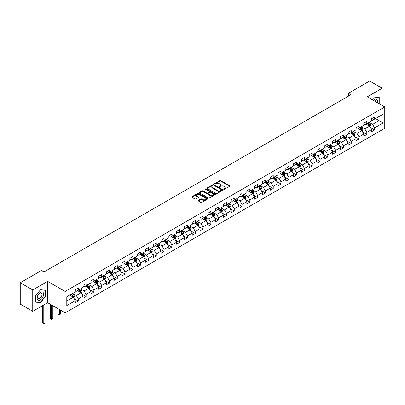 <?xml version="1.0" encoding="UTF-8"?>
<svg xmlns="http://www.w3.org/2000/svg" width="405" height="405" viewBox="0 0 405 405"><rect width="100%" height="100%" fill="white"/><g stroke="black" fill="none" stroke-linecap="round" stroke-linejoin="round"><path stroke-width="0.61" d="M223.757 189.277A0.486 0.278 0 0 0 224.446 189.277L229.66 186.27A0.694 0.4 0 0 0 229.863 185.986A0.694 0.4 0 0 0 229.66 185.703L220.826 180.605A0.694 0.4 0 0 0 219.844 180.605L214.63 183.612A0.486 0.278 0 0 0 215.318 184.012L215.992 183.622A2.222 1.281 0 0 1 219.135 183.622L219.869 184.047A2.222 1.281 0 0 1 220.523 184.953A2.222 1.281 0 0 1 219.869 185.86L219.196 186.249A0.486 0.278 0 0 0 219.885 186.644L220.558 186.254A2.222 1.281 0 0 1 223.697 186.254L224.431 186.68A2.222 1.281 0 0 1 225.084 187.586A2.222 1.281 0 0 1 224.431 188.492L223.757 188.882A0.486 0.278 0 0 0 223.757 189.277L223.757 188.882M198.308 200.374A0.694 0.4 0 0 0 198.101 200.657A0.694 0.4 0 0 0 198.308 200.941L200.784 202.373A0.694 0.4 0 0 0 201.766 202.373L207.552 199.032A0.694 0.4 0 0 0 207.76 198.749A0.694 0.4 0 0 0 207.552 198.465L198.723 193.367A0.694 0.4 0 0 0 197.741 193.367L191.95 196.708A0.694 0.4 0 0 0 191.747 196.992A0.694 0.4 0 0 0 191.95 197.275L194.947 199.002A0.694 0.4 0 0 0 195.924 199.002L198.404 197.574A0.694 0.4 0 0 0 198.607 197.291A0.694 0.4 0 0 0 198.404 197.007L196.921 196.147A1.858 1.073 0 0 1 196.374 195.392A1.858 1.073 0 0 1 197.524 194.4A1.858 1.073 0 0 1 199.543 194.633L205.36 197.989A1.858 1.073 0 0 1 205.902 198.749A1.858 1.073 0 0 1 204.758 199.736A1.858 1.073 0 0 1 202.733 199.503L201.766 198.946A0.694 0.4 0 0 0 200.784 198.946L198.308 200.374L198.308 200.941M47.643 281.359L32.744 289.96L20.25 282.746L20.25 304.104L32.744 311.318L47.643 302.717L65.139 312.817L65.139 291.463L47.643 281.359L47.643 302.717M382.153 105.432L382.153 88.234L367.254 96.835L384.75 106.935L65.139 291.463M382.153 88.234L369.654 81.02L348.411 93.287L348.411 96.172M20.25 282.746L41.492 270.479L43.993 271.922L350.907 94.73L348.411 93.287M216.042 193.565A0.694 0.4 0 0 0 217.024 193.565L222.816 190.218A0.694 0.4 0 0 0 223.018 189.94A0.694 0.4 0 0 0 222.816 189.656L213.982 184.553A0.694 0.4 0 0 0 213 184.553L207.213 187.9A0.694 0.4 0 0 0 207.006 188.183A0.694 0.4 0 0 0 207.213 188.467L216.042 193.565M205.715 189.383A0.486 0.278 0 0 1 206.206 189.454L215.177 194.633L209.395 197.969A0.694 0.4 0 0 1 208.413 197.969L199.584 192.871L202.06 191.449L202.06 190.871L199.584 192.304A0.694 0.4 0 0 0 199.376 192.588A0.694 0.4 0 0 0 199.584 192.871L199.584 192.304M202.06 191.449A0.694 0.4 0 0 1 203.042 191.449L203.042 190.871A0.694 0.4 0 0 0 202.06 190.871M203.042 190.871L206.621 192.942A0.694 0.4 0 0 0 207.603 192.942L209.248 191.99A0.694 0.4 0 0 0 209.451 191.707A0.694 0.4 0 0 0 209.248 191.423L205.517 189.272A0.486 0.278 0 0 1 206.206 188.877L215.187 194.061A0.694 0.4 0 0 1 215.389 194.344A0.694 0.4 0 0 1 215.187 194.628L215.187 194.061M65.139 312.817L384.75 128.289L384.75 106.935M74.11 298.632L78.286 301.042L78.286 298.936L83.081 296.166L83.081 298.272L86.083 296.541L86.083 294.435L90.882 291.666L90.882 293.772L93.879 292.04L93.879 289.934L98.678 287.16L98.678 289.266L101.675 287.535L101.675 285.429L106.474 282.66L106.474 284.766L109.477 283.034L109.477 280.928L114.276 278.159L114.276 280.265L117.273 278.534L117.273 276.428L122.072 273.653L122.072 275.764L125.069 274.028L125.069 271.922L129.868 269.153L129.868 271.259L132.87 269.527L132.87 267.421L137.67 264.652L137.67 266.758L140.667 265.027L140.667 262.921L145.466 260.147L145.466 262.258L148.463 260.526L148.463 258.415L153.262 255.646L153.262 257.752L156.264 256.021L156.264 253.915L161.063 251.146L161.063 253.252L164.06 251.52L164.06 249.414L168.86 246.645L168.86 248.751L171.857 247.02L171.857 244.914L176.656 242.139L176.656 244.245L179.658 242.514L179.658 240.408L184.457 237.639L184.457 239.745L187.454 238.013L187.454 235.907L192.253 233.138L192.253 235.244L195.25 233.513L195.25 231.407L200.05 228.633L200.05 230.744L203.052 229.012L203.052 226.901L207.851 224.132L207.851 226.238L210.848 224.507L210.848 222.401L215.647 219.631L215.647 221.737L218.644 220.006L218.644 217.9L223.444 215.131L223.444 217.237L226.446 215.506L226.446 213.4L231.24 210.625L231.24 212.731L234.242 211L234.242 208.894L239.041 206.125L239.041 208.231L242.038 206.499L242.038 204.393L246.837 201.624L246.837 203.73L249.839 201.999L249.839 199.893L254.634 197.119L254.634 199.23L257.636 197.493L257.636 195.387L262.435 192.618L262.435 194.724L265.432 192.993L265.432 190.887L270.231 188.117L270.231 190.223L273.228 188.492L273.228 186.386L278.027 183.612L278.027 185.723L281.029 183.992L281.029 181.88L285.829 179.111L285.829 181.217L288.826 179.486L288.826 177.38L293.625 174.611L293.625 176.717L296.622 174.985L296.622 172.879L301.421 170.11L301.421 172.216L304.423 170.485L304.423 168.379L309.223 165.605L309.223 167.71L312.22 165.979L312.22 163.873L317.019 161.104L317.019 163.21L320.016 161.479L320.016 159.373L324.815 156.603L324.815 158.709L327.817 156.978L327.817 154.872L332.616 152.098L332.616 154.209L335.613 152.477L335.613 150.366L340.413 147.597L340.413 149.703L343.41 147.972L343.41 145.866L348.209 143.097L348.209 145.203L351.211 143.471L351.211 141.365L356.01 138.596L356.01 140.702L359.007 138.971L359.007 136.865L363.806 134.09L363.806 136.196L366.803 134.465L366.803 132.359L371.603 129.59L371.603 131.696L374.605 129.965L374.605 127.858L383.1 122.953L383.1 114.18L379.1 116.488L379.1 120.644L383.1 122.953M78.286 301.042L75.284 302.773L75.284 300.667L66.79 305.572L66.79 296.799L75.284 291.894L75.284 289.788L78.286 288.056L78.286 290.162L83.081 287.393L83.081 285.287L86.083 283.556L86.083 285.662L90.882 282.892L90.882 280.781L93.879 279.05L93.879 281.161L98.678 278.387L98.678 276.281L101.675 274.55L101.675 276.656L106.474 273.886L106.474 271.78L109.477 270.049L109.477 272.155L114.276 269.386L114.276 267.28L117.273 265.543L117.273 267.654L122.072 264.88L122.072 262.774L125.069 261.043L125.069 263.149L129.868 260.38L129.868 258.274L132.87 256.542L132.87 258.648L137.67 255.879L137.67 253.773L140.667 252.042L140.667 254.148L145.466 251.373L145.466 249.267L148.463 247.536L148.463 249.642L153.262 246.873L153.262 244.767L156.264 243.035L156.264 245.141L161.063 242.372L161.063 240.266L164.06 238.535L164.06 240.641L168.86 237.872L168.86 235.761L171.857 234.029L171.857 236.14L176.656 233.366L176.656 231.26L179.658 229.529L179.658 231.635L184.457 228.865L184.457 226.76L187.454 225.028L187.454 227.134L192.253 224.365L192.253 222.259L195.25 220.528L195.25 222.634L200.05 219.859L200.05 217.753L203.052 216.022L203.052 218.128L207.851 215.359L207.851 213.253L210.848 211.521L210.848 213.627L215.647 210.858L215.647 208.752L218.644 207.021L218.644 209.127L223.444 206.358L223.444 204.247L226.446 202.515L226.446 204.621L231.24 201.852L231.24 199.746L234.242 198.015L234.242 200.121L239.041 197.351L239.041 195.245L242.038 193.514L242.038 195.62L246.837 192.851L246.837 190.745L249.839 189.008L249.839 191.119L254.634 188.345L254.634 186.239L257.636 184.508L257.636 186.614L262.435 183.845L262.435 181.739L265.432 180.007L265.432 182.113L270.231 179.344L270.231 177.238L273.228 175.507L273.228 177.613L278.027 174.839L278.027 172.732L281.029 171.001L281.029 173.107L285.829 170.338L285.829 168.232L288.826 166.501L288.826 168.607L293.625 165.837L293.625 163.731L296.622 162L296.622 164.106L301.421 161.337L301.421 159.226L304.423 157.494L304.423 159.605L309.223 156.831L309.223 154.725L312.22 152.994L312.22 155.1L317.019 152.331L317.019 150.225L320.016 148.493L320.016 150.599L324.815 147.83L324.815 145.724L327.817 143.993L327.817 146.099L332.616 143.324L332.616 141.218L335.613 139.487L335.613 141.593L340.413 138.824L340.413 136.718L343.41 134.986L343.41 137.093L348.209 134.323L348.209 132.217L351.211 130.486L351.211 132.592L356.01 129.823L356.01 127.712L359.007 125.98L359.007 128.086L363.806 125.317L363.806 123.211L366.803 121.48L366.803 123.586L371.603 120.817L371.603 118.711L374.605 116.979L374.605 119.085L383.1 114.18M77.487 290.623L81.081 292.704L76.287 295.473L72.687 293.397M75.284 290.739L76.287 291.317L78.286 290.162M76.287 295.473L78.286 298.936M81.081 292.704L83.081 296.166M85.283 286.122L88.882 288.198L84.083 290.972L80.484 288.892M83.081 286.239L84.083 286.816L86.083 285.662M84.083 290.972L86.083 294.435M88.882 288.198L90.882 291.666M93.079 281.622L96.679 283.697L91.879 286.467L88.28 284.391M90.882 281.738L91.879 282.315L93.879 281.161M91.879 286.467L93.879 289.934M96.679 283.697L98.678 287.16M100.875 277.116L104.475 279.197L99.681 281.966L96.081 279.89M98.678 277.233L99.681 277.81L101.675 276.656M99.681 281.966L101.675 285.429M104.475 279.197L106.474 282.66M108.677 272.616L112.276 274.696L107.477 277.466L103.877 275.385M106.474 272.732L107.477 273.309L109.477 272.155M107.477 277.466L109.477 280.928M112.276 274.696L114.276 278.159M116.473 268.115L120.072 270.191L115.273 272.965L111.674 270.884M114.276 268.231L115.273 268.809L117.273 267.654M115.273 272.965L117.273 276.428M120.072 270.191L122.072 273.653M124.269 263.615L127.869 265.69L123.069 268.459L119.475 266.384M122.072 263.726L123.069 264.303L125.069 263.149M123.069 268.459L125.069 271.922M127.869 265.69L129.868 269.153M132.07 259.109L135.67 261.19L130.871 263.959L127.271 261.883M129.868 259.225L130.871 259.802L132.87 258.648M130.871 263.959L132.87 267.421M135.67 261.19L137.67 264.652M139.867 254.608L143.466 256.684L138.667 259.458L135.067 257.377M137.67 254.725L138.667 255.302L140.667 254.148M138.667 259.458L140.667 262.921M143.466 256.684L145.466 260.147M147.663 250.108L151.262 252.183L146.463 254.953L142.864 252.877M145.466 250.219L146.463 250.796L148.463 249.642M146.463 254.953L148.463 258.415M151.262 252.183L153.262 255.646M155.464 245.602L159.064 247.683L154.264 250.452L150.665 248.376M153.262 245.719L154.264 246.296L156.264 245.141M154.264 250.452L156.264 253.915M159.064 247.683L161.063 251.146M163.261 241.102L166.86 243.182L162.061 245.951L158.461 243.871M161.063 241.218L162.061 241.795L164.06 240.641M162.061 245.951L164.06 249.414M166.86 243.182L168.86 246.645M171.057 236.601L174.656 238.677L169.857 241.446L166.258 239.37M168.86 236.717L169.857 237.295L171.857 236.14M169.857 241.446L171.857 244.914M174.656 238.677L176.656 242.139M178.858 232.095L182.458 234.176L177.658 236.945L174.059 234.87M176.656 232.212L177.658 232.789L179.658 231.635M177.658 236.945L179.658 240.408M182.458 234.176L184.457 237.639M186.654 227.595L190.254 229.675L185.455 232.445L181.855 230.364M184.457 227.711L185.455 228.288L187.454 227.134M185.455 232.445L187.454 235.907M190.254 229.675L192.253 233.138M194.451 223.094L198.05 225.17L193.251 227.944L189.651 225.863M192.253 223.211L193.251 223.788L195.25 222.634M193.251 227.944L195.25 231.407M198.05 225.17L200.05 228.633M202.252 218.594L205.851 220.669L201.052 223.439L197.453 221.363M200.05 218.705L201.052 219.282L203.052 218.128M201.052 223.439L203.052 226.901M205.851 220.669L207.851 224.132M210.048 214.088L213.648 216.169L208.848 218.938L205.249 216.862M207.851 214.204L208.848 214.782L210.848 213.627M208.848 218.938L210.848 222.401M213.648 216.169L215.647 219.631M217.844 209.587L221.444 211.663L216.645 214.437L213.045 212.357M215.647 209.704L216.645 210.281L218.644 209.127M216.645 214.437L218.644 217.9M221.444 211.663L223.444 215.131M225.646 205.087L229.245 207.163L224.446 209.932L220.846 207.856M223.444 205.203L224.446 205.78L226.446 204.621M224.446 209.932L226.446 213.4M229.245 207.163L231.24 210.625M233.442 200.581L237.041 202.662L232.242 205.431L228.643 203.356M231.24 200.698L232.242 201.275L234.242 200.121M232.242 205.431L234.242 208.894M237.041 202.662L239.041 206.125M241.238 196.081L244.838 198.161L240.038 200.931L236.439 198.85M239.041 196.197L240.038 196.774L242.038 195.62M240.038 200.931L242.038 204.393M244.838 198.161L246.837 201.624M249.04 191.58L252.634 193.656L247.84 196.43L244.24 194.349M246.837 191.697L247.84 192.274L249.839 191.119M247.84 196.43L249.839 199.893M252.634 193.656L254.634 197.119M256.836 187.08L260.435 189.155L255.636 191.924L252.037 189.849M254.634 187.191L255.636 187.768L257.636 186.614M255.636 191.924L257.636 195.387M260.435 189.155L262.435 192.618M264.632 182.574L268.231 184.655L263.432 187.424L259.833 185.348M262.435 182.69L263.432 183.268L265.432 182.113M263.432 187.424L265.432 190.887M268.231 184.655L270.231 188.117M272.428 178.073L276.028 180.149L271.234 182.923L267.634 180.843M270.231 178.19L271.234 178.767L273.228 177.613M271.234 182.923L273.228 186.386M276.028 180.149L278.027 183.612M280.23 173.573L283.829 175.648L279.03 178.418L275.43 176.342M278.027 173.684L279.03 174.261L281.029 173.107M279.03 178.418L281.029 181.88M283.829 175.648L285.829 179.111M288.026 169.067L291.625 171.148L286.826 173.917L283.227 171.841M285.829 169.184L286.826 169.761L288.826 168.607M286.826 173.917L288.826 177.38M291.625 171.148L293.625 174.611M295.822 164.567L299.422 166.647L294.622 169.417L291.028 167.336M293.625 164.683L294.622 165.26L296.622 164.106M294.622 169.417L296.622 172.879M299.422 166.647L301.421 170.11M303.623 160.066L307.223 162.142L302.424 164.911L298.824 162.835M301.421 160.183L302.424 160.76L304.423 159.605M302.424 164.911L304.423 168.379M307.223 162.142L309.223 165.605M311.42 155.56L315.019 157.641L310.22 160.41L306.62 158.335M309.223 155.677L310.22 156.254L312.22 155.1M310.22 160.41L312.22 163.873M315.019 157.641L317.019 161.104M319.216 151.06L322.815 153.141L318.016 155.91L314.417 153.829M317.019 151.176L318.016 151.754L320.016 150.599M318.016 155.91L320.016 159.373M322.815 153.141L324.815 156.603M327.017 146.559L330.617 148.635L325.817 151.409L322.218 149.329M324.815 146.676L325.817 147.253L327.817 146.099M325.817 151.409L327.817 154.872M330.617 148.635L332.616 152.098M334.813 142.059L338.413 144.134L333.614 146.904L330.014 144.828M332.616 142.17L333.614 142.747L335.613 141.593M333.614 146.904L335.613 150.366M338.413 144.134L340.413 147.597M342.61 137.553L346.209 139.634L341.41 142.403L337.81 140.327M340.413 137.67L341.41 138.247L343.41 137.093M341.41 142.403L343.41 145.866M346.209 139.634L348.209 143.097M350.411 133.053L354.01 135.128L349.211 137.902L345.612 135.822M348.209 133.169L349.211 133.746L351.211 132.592M349.211 137.902L351.211 141.365M354.01 135.128L356.01 138.596M358.207 128.552L361.807 130.628L357.007 133.397L353.408 131.321M356.01 128.668L357.007 129.246L359.007 128.086M357.007 133.397L359.007 136.865M361.807 130.628L363.806 134.09M366.004 124.046L369.603 126.127L364.804 128.896L361.204 126.821M363.806 124.163L364.804 124.74L366.803 123.586M364.804 128.896L366.803 132.359M369.603 126.127L371.603 129.59M375.501 118.564L379.1 120.644L372.605 124.396L369.006 122.315M371.603 119.662L372.605 120.239L374.605 119.085M372.605 124.396L374.605 127.858M32.744 289.96L32.744 311.318M66.79 300.955L73.285 297.204L69.685 295.129M73.285 297.204L75.284 300.667M370.428 127.555L374.605 129.965M362.632 132.055L366.803 134.465M354.836 136.561L359.007 138.971M347.034 141.061L351.211 143.471M339.238 145.562L343.41 147.972M331.442 150.068L335.613 152.477M323.641 154.568L327.817 156.978M315.844 159.069L320.016 161.479M308.048 163.569L312.22 165.979M300.247 168.075L304.423 170.485M292.45 172.576L296.622 174.985M284.654 177.076L288.826 179.486M276.853 181.582L281.029 183.992M269.057 186.082L273.228 188.492M261.26 190.583L265.432 192.993M253.459 195.083L257.636 197.493M245.663 199.589L249.839 201.999M237.867 204.09L242.038 206.499M230.065 208.59L234.242 211M222.269 213.096L226.446 215.506M214.473 217.596L218.644 220.006M206.672 222.097L210.848 224.507M198.875 226.603L203.052 229.012M191.079 231.103L195.25 233.513M183.283 235.604L187.454 238.013M175.481 240.104L179.658 242.514M167.685 244.61L171.857 247.02M159.889 249.11L164.06 251.52M152.088 253.611L156.264 256.021M144.291 258.117L148.463 260.526M136.495 262.617L140.667 265.027M128.694 267.118L132.87 269.527M120.898 271.618L125.069 274.028M113.101 276.124L117.273 278.534M105.3 280.625L109.477 283.034M97.504 285.125L101.675 287.535M89.707 289.631L93.879 292.04M81.906 294.131L86.083 296.541M379.227 103.746L379.227 97.382L374.402 96.952L372.205 99.691M35.67 302.165L40.495 302.596L45.319 296.597L45.319 290.167L40.495 289.732L35.67 295.736L35.67 302.165M45.066 296.45L45.319 296.597M39.984 302.302L40.495 302.596M223.95 189.348L224.431 189.069A2.222 1.281 0 0 0 225.084 188.163L225.084 187.586M220.523 184.953L220.523 185.53A2.222 1.281 0 0 1 219.869 186.437L219.388 186.715M229.66 185.703L229.66 186.27L220.826 181.182A0.694 0.4 0 0 0 219.844 181.182L214.827 184.078M222.806 190.228L213.982 185.131A0.694 0.4 0 0 0 213 185.131L207.218 188.472L207.213 187.9M221.586 190.137A0.486 0.278 0 0 0 221.586 189.737L213.835 185.262A0.486 0.278 0 0 0 213.146 185.262L212.438 185.672A2.222 1.281 0 0 0 211.785 186.578A2.222 1.281 0 0 0 212.438 187.485L217.733 190.547A2.222 1.281 0 0 0 220.877 190.547L221.586 190.137L221.586 190.715A0.486 0.278 0 0 0 221.727 190.517L221.727 189.94M211.785 186.578L211.785 187.156A2.222 1.281 0 0 0 212.438 188.067L212.438 187.485M221.586 190.715L220.877 191.125A2.222 1.281 0 0 1 217.733 191.125L212.438 188.067M203.042 191.449L206.621 193.519A0.694 0.4 0 0 0 207.603 193.519L209.248 192.567A0.694 0.4 0 0 0 209.451 192.284L209.451 191.707M210.337 195.083A1.858 1.073 0 0 0 212.362 195.316A1.858 1.073 0 0 0 213.506 194.329A1.858 1.073 0 0 0 212.964 193.57L210.914 192.39A0.694 0.4 0 0 0 209.932 192.39L208.291 193.337A0.694 0.4 0 0 0 208.089 193.62A0.694 0.4 0 0 0 208.291 193.904L210.337 195.083L210.337 195.666A1.858 1.073 0 0 0 212.362 195.893A1.858 1.073 0 0 0 213.506 194.906L213.506 194.329M208.089 193.62L208.089 194.197A0.694 0.4 0 0 0 208.291 194.481L208.291 193.904M210.337 195.666L208.291 194.481M205.902 198.749L205.902 199.326A1.858 1.073 0 0 1 204.758 200.313A1.858 1.073 0 0 1 202.733 200.08L201.766 199.523A0.694 0.4 0 0 0 200.784 199.523L198.313 200.946M196.374 195.392L196.374 195.969A1.858 1.073 0 0 0 196.921 196.724L196.921 196.147M198.394 197.579L196.921 196.724M207.547 199.037L198.723 193.944A0.694 0.4 0 0 0 197.741 193.944L191.96 197.281M369.998 126.811L370.595 125.312A1.873 1.083 -120 0 0 369.998 123.717L368.965 122.34M367.168 124.72L366.464 123.783M367.416 123.236L368.449 124.613A1.873 1.083 60 0 1 368.98 125.737L369.583 125.393A1.873 1.083 -120 0 0 369.046 124.264L368.013 122.887M367.548 123.16L368.692 124.689A0.957 0.552 60 0 1 368.864 124.978L369.583 125.393M378.665 97.337L378.979 97.514L378.979 103.604M372.21 99.696L374.301 97.094L378.979 97.514M377.394 102.688A4.597 2.653 120 0 0 376.599 99.347A4.597 2.653 120 0 0 373.309 100.329M375.931 101.842A3.144 1.817 120 0 0 375.283 100.263A3.144 1.817 120 0 0 373.587 100.491M40.394 299.862A4.597 2.653 120 0 0 43.644 294.233A4.597 2.653 120 0 0 40.394 292.354A4.597 2.653 120 0 0 37.144 297.984A4.597 2.653 120 0 0 40.394 299.862M39.801 298.333A3.144 1.817 120 0 0 41.857 295.564A3.144 1.817 120 0 0 41.376 293.043A3.144 1.817 120 0 0 39.801 293.2A3.144 1.817 120 0 0 37.746 295.969A3.144 1.817 120 0 0 38.232 298.49A3.144 1.817 120 0 0 39.801 298.333M35.721 295.69L40.394 289.874L45.066 290.294L45.066 296.526L40.394 302.338L35.721 301.922L35.711 295.685M44.758 290.117L45.066 290.294M362.202 131.311L362.794 129.813A1.873 1.083 -120 0 0 362.197 128.218L361.164 126.841M359.367 129.22L358.668 128.284M359.615 127.737L360.647 129.114A1.873 1.083 60 0 1 361.184 130.243L361.786 129.894A1.873 1.083 -120 0 0 361.25 128.77L360.217 127.393M359.746 127.661L360.89 129.19A0.957 0.552 60 0 1 361.068 129.478L361.786 129.894M354.405 135.817L354.998 134.318A1.873 1.083 -120 0 0 354.4 132.724L353.368 131.347M351.57 133.721L350.867 132.789M351.818 132.238L352.851 133.615A1.873 1.083 60 0 1 353.388 134.744L353.985 134.394A1.873 1.083 -120 0 0 353.449 133.27L352.421 131.893M351.95 132.162L353.094 133.69A0.957 0.552 60 0 1 353.266 133.979L353.985 134.394M346.604 140.317L347.201 138.819A1.873 1.083 -120 0 0 346.604 137.224L345.571 135.847M343.774 138.227L343.07 137.29M344.022 136.743L345.055 138.12A1.873 1.083 60 0 1 345.587 139.244L346.189 138.9A1.873 1.083 -120 0 0 345.652 137.771L344.62 136.394M344.154 136.667L345.298 138.191A0.957 0.552 60 0 1 345.47 138.485L346.189 138.9M338.808 144.818L339.4 143.319A1.873 1.083 -120 0 0 338.803 141.725L337.775 140.348M335.973 142.727L335.274 141.79M336.221 141.244L337.254 142.621A1.873 1.083 60 0 1 337.79 143.745L338.393 143.4A1.873 1.083 -120 0 0 337.856 142.271L336.823 140.894M336.352 141.168L337.497 142.697A0.957 0.552 60 0 1 337.674 142.985L338.393 143.4M331.012 149.318L331.604 147.825A1.873 1.083 -120 0 0 331.007 146.225L329.974 144.848M328.177 147.228L327.478 146.291M328.425 145.744L329.457 147.121A1.873 1.083 60 0 1 329.994 148.25L330.591 147.901A1.873 1.083 -120 0 0 330.055 146.777L329.027 145.4M328.556 145.668L329.7 147.197A0.957 0.552 60 0 1 329.873 147.486L330.591 147.901M323.21 153.824L323.808 152.326A1.873 1.083 -120 0 0 323.21 150.731L322.177 149.354M320.38 151.733L319.677 150.797M320.628 150.245L321.661 151.622A1.873 1.083 60 0 1 322.198 152.751L322.795 152.407A1.873 1.083 -120 0 0 322.258 151.278L321.226 149.901M320.76 150.174L321.904 151.698A0.957 0.552 60 0 1 322.076 151.991L322.795 152.407M315.414 158.325L316.006 156.826A1.873 1.083 -120 0 0 315.409 155.231L314.381 153.854M312.579 156.234L311.88 155.297M312.827 154.75L313.86 156.127A1.873 1.083 60 0 1 314.396 157.251L314.999 156.907A1.873 1.083 -120 0 0 314.462 155.778L313.429 154.401M312.959 154.675L314.103 156.203A0.957 0.552 60 0 1 314.28 156.492L314.999 156.907M307.618 162.825L308.21 161.327A1.873 1.083 -120 0 0 307.613 159.732L306.58 158.355M304.783 160.734L304.084 159.798M305.031 159.251L306.064 160.628A1.873 1.083 60 0 1 306.6 161.757L307.198 161.408A1.873 1.083 -120 0 0 306.661 160.284L305.633 158.907M305.162 159.175L306.307 160.704A0.957 0.552 60 0 1 306.479 160.993L307.198 161.408M299.816 167.331L300.414 165.832A1.873 1.083 -120 0 0 299.816 164.238L298.784 162.861M296.986 165.235L296.283 164.303M297.235 163.752L298.267 165.129A1.873 1.083 60 0 1 298.804 166.258L299.401 165.913A1.873 1.083 -120 0 0 298.865 164.784L297.832 163.407M297.366 163.676L298.51 165.205A0.957 0.552 60 0 1 298.682 165.493L299.401 165.913M292.02 171.831L292.618 170.333A1.873 1.083 -120 0 0 292.015 168.738L290.987 167.361M289.185 169.741L288.487 168.804M289.438 168.257L290.466 169.634A1.873 1.083 60 0 1 291.003 170.758L291.605 170.414A1.873 1.083 -120 0 0 291.068 169.285L290.036 167.908M289.565 168.181L290.709 169.71A0.957 0.552 60 0 1 290.886 169.999L291.605 170.414M284.224 176.332L284.816 174.833A1.873 1.083 -120 0 0 284.219 173.239L283.186 171.862M281.389 174.241L280.69 173.305M281.637 172.758L282.67 174.135A1.873 1.083 60 0 1 283.206 175.264L283.804 174.914A1.873 1.083 -120 0 0 283.272 173.791L282.239 172.414M281.769 172.682L282.913 174.211A0.957 0.552 60 0 1 283.085 174.499L283.804 174.914M276.423 180.838L277.02 179.339A1.873 1.083 -120 0 0 276.423 177.744L275.39 176.362M273.593 178.742L272.889 177.81M273.841 177.258L274.873 178.635A1.873 1.083 60 0 1 275.41 179.764L276.007 179.415A1.873 1.083 -120 0 0 275.471 178.291L274.438 176.914M273.972 177.182L275.117 178.711A0.957 0.552 60 0 1 275.289 179L276.007 179.415M268.626 185.338L269.224 183.84A1.873 1.083 -120 0 0 268.621 182.245L267.594 180.868M265.791 183.247L265.093 182.311M266.044 181.759L267.072 183.141A1.873 1.083 60 0 1 267.609 184.265L268.211 183.921A1.873 1.083 -120 0 0 267.675 182.792L266.642 181.415M266.171 181.688L267.315 183.212A0.957 0.552 60 0 1 267.492 183.506L268.211 183.921M260.83 189.839L261.422 188.34A1.873 1.083 -120 0 0 260.825 186.745L259.792 185.369M257.995 187.748L257.296 186.811M258.243 186.265L259.276 187.642A1.873 1.083 60 0 1 259.813 188.765L260.41 188.421A1.873 1.083 -120 0 0 259.878 187.292L258.846 185.915M258.375 186.189L259.519 187.718A0.957 0.552 60 0 1 259.691 188.006L260.41 188.421M253.029 194.339L253.626 192.846A1.873 1.083 -120 0 0 253.029 191.246L251.996 189.869M250.199 192.248L249.495 191.312M250.447 190.765L251.48 192.142A1.873 1.083 60 0 1 252.016 193.271L252.614 192.922A1.873 1.083 -120 0 0 252.077 191.798L251.044 190.421M250.579 190.689L251.723 192.218A0.957 0.552 60 0 1 251.895 192.507L252.614 192.922M245.233 198.845L245.83 197.346A1.873 1.083 -120 0 0 245.233 195.752L244.2 194.375M242.398 196.749L241.699 195.817M242.651 195.266L243.678 196.643A1.873 1.083 60 0 1 244.215 197.772L244.817 197.427A1.873 1.083 -120 0 0 244.281 196.298L243.248 194.921M242.777 195.19L243.921 196.719A0.957 0.552 60 0 1 244.099 197.012L244.817 197.427M237.436 203.345L238.029 201.847A1.873 1.083 -120 0 0 237.431 200.252L236.398 198.875M234.601 201.255L233.903 200.318M234.849 199.771L235.882 201.148A1.873 1.083 60 0 1 236.419 202.272L237.021 201.928A1.873 1.083 -120 0 0 236.485 200.799L235.452 199.422M234.981 199.695L236.125 201.224A0.957 0.552 60 0 1 236.297 201.513L237.021 201.928M229.64 207.846L230.232 206.347A1.873 1.083 -120 0 0 229.635 204.753L228.602 203.376M226.805 205.755L226.101 204.819M227.053 204.272L228.086 205.649A1.873 1.083 60 0 1 228.623 206.778L229.22 206.428A1.873 1.083 -120 0 0 228.683 205.305L227.65 203.928M227.185 204.196L228.329 205.725A0.957 0.552 60 0 1 228.501 206.013L229.22 206.428M221.839 212.352L222.436 210.853A1.873 1.083 -120 0 0 221.839 209.258L220.806 207.881M219.009 210.256L218.305 209.324M219.257 208.772L220.285 210.149A1.873 1.083 60 0 1 220.821 211.278L221.424 210.929A1.873 1.083 -120 0 0 220.887 209.805L219.854 208.428M219.383 208.696L220.533 210.225A0.957 0.552 60 0 1 220.705 210.514L221.424 210.929M214.042 216.852L214.635 215.354A1.873 1.083 -120 0 0 214.037 213.759L213.005 212.382M211.207 214.761L210.509 213.825M211.456 213.278L212.488 214.655A1.873 1.083 60 0 1 213.025 215.779L213.627 215.435A1.873 1.083 -120 0 0 213.091 214.306L212.058 212.929M211.587 213.202L212.731 214.726A0.957 0.552 60 0 1 212.903 215.02L213.627 215.435M206.246 221.353L206.839 219.854A1.873 1.083 -120 0 0 206.241 218.26L205.208 216.883M203.411 219.262L202.708 218.325M203.659 217.779L204.692 219.156A1.873 1.083 60 0 1 205.229 220.279L205.826 219.935A1.873 1.083 -120 0 0 205.289 218.806L204.262 217.429M203.791 217.703L204.935 219.232A0.957 0.552 60 0 1 205.107 219.52L205.826 219.935M198.445 225.853L199.042 224.36A1.873 1.083 -120 0 0 198.445 222.76L197.412 221.383M195.615 223.762L194.911 222.826M195.863 222.279L196.896 223.656A1.873 1.083 60 0 1 197.427 224.785L198.03 224.436A1.873 1.083 -120 0 0 197.493 223.312L196.46 221.935M195.995 222.203L197.139 223.732A0.957 0.552 60 0 1 197.311 224.021L198.03 224.436M190.649 230.359L191.241 228.86A1.873 1.083 -120 0 0 190.644 227.266L189.611 225.889M187.814 228.268L187.115 227.332M188.062 226.78L189.094 228.157A1.873 1.083 60 0 1 189.631 229.286L190.234 228.941A1.873 1.083 -120 0 0 189.697 227.812L188.664 226.435M188.193 226.709L189.338 228.233A0.957 0.552 60 0 1 189.515 228.526L190.234 228.941M182.852 234.859L183.445 233.361A1.873 1.083 -120 0 0 182.847 231.766L181.815 230.389M180.017 232.769L179.314 231.832M180.265 231.285L181.298 232.662A1.873 1.083 60 0 1 181.835 233.786L182.432 233.442A1.873 1.083 -120 0 0 181.896 232.313L180.868 230.936M180.397 231.209L181.541 232.738A0.957 0.552 60 0 1 181.713 233.027L182.432 233.442M175.051 239.36L175.648 237.862A1.873 1.083 -120 0 0 175.051 236.267L174.018 234.89M172.221 237.269L171.517 236.333M172.469 235.786L173.502 237.163A1.873 1.083 60 0 1 174.034 238.292L174.636 237.943A1.873 1.083 -120 0 0 174.099 236.819L173.067 235.442M172.601 235.71L173.745 237.239A0.957 0.552 60 0 1 173.917 237.527L174.636 237.943M167.255 243.866L167.847 242.367A1.873 1.083 -120 0 0 167.25 240.773L166.222 239.395M164.42 241.77L163.721 240.838M164.668 240.286L165.701 241.663A1.873 1.083 60 0 1 166.237 242.792L166.84 242.448A1.873 1.083 -120 0 0 166.303 241.319L165.27 239.942M164.8 240.211L165.944 241.739A0.957 0.552 60 0 1 166.121 242.033L166.84 242.448M159.459 248.366L160.051 246.868A1.873 1.083 -120 0 0 159.454 245.273L158.421 243.896M156.624 246.275L155.925 245.339M156.872 244.792L157.904 246.169A1.873 1.083 60 0 1 158.441 247.293L159.038 246.949A1.873 1.083 -120 0 0 158.502 245.82L157.474 244.443M157.003 244.716L158.147 246.245A0.957 0.552 60 0 1 158.32 246.534L159.038 246.949M151.657 252.867L152.255 251.368A1.873 1.083 -120 0 0 151.657 249.774L150.625 248.397M148.827 250.776L148.124 249.839M149.075 249.293L150.108 250.67A1.873 1.083 60 0 1 150.645 251.799L151.242 251.449A1.873 1.083 -120 0 0 150.706 250.325L149.673 248.948M149.207 249.217L150.351 250.746A0.957 0.552 60 0 1 150.523 251.034L151.242 251.449M143.861 257.372L144.453 255.874A1.873 1.083 -120 0 0 143.856 254.279L142.828 252.897M141.026 255.277L140.327 254.345M141.274 253.793L142.307 255.17A1.873 1.083 60 0 1 142.844 256.299L143.446 255.95A1.873 1.083 -120 0 0 142.909 254.826L141.877 253.449M141.406 253.717L142.55 255.246A0.957 0.552 60 0 1 142.727 255.535L143.446 255.95M136.065 261.873L136.657 260.375A1.873 1.083 -120 0 0 136.06 258.78L135.027 257.403M133.23 259.782L132.531 258.846M133.478 258.299L134.511 259.676A1.873 1.083 60 0 1 135.047 260.8L135.645 260.455A1.873 1.083 -120 0 0 135.108 259.327L134.08 257.95M133.609 258.223L134.754 259.747A0.957 0.552 60 0 1 134.926 260.04L135.645 260.455M128.263 266.374L128.861 264.875A1.873 1.083 -120 0 0 128.263 263.28L127.231 261.903M125.434 264.283L124.73 263.346M125.682 262.799L126.714 264.176A1.873 1.083 60 0 1 127.251 265.3L127.848 264.956A1.873 1.083 -120 0 0 127.312 263.827L126.279 262.45M125.813 262.724L126.957 264.252A0.957 0.552 60 0 1 127.129 264.541L127.848 264.956M120.467 270.874L121.065 269.381A1.873 1.083 -120 0 0 120.462 267.781L119.434 266.404M117.632 268.783L116.934 267.847M117.885 267.3L118.913 268.677A1.873 1.083 60 0 1 119.45 269.806L120.052 269.457A1.873 1.083 -120 0 0 119.516 268.333L118.483 266.956M118.012 267.224L119.156 268.753A0.957 0.552 60 0 1 119.333 269.042L120.052 269.457M112.671 275.38L113.263 273.881A1.873 1.083 -120 0 0 112.666 272.287L111.633 270.91M109.836 273.284L109.137 272.352M110.084 271.801L111.117 273.178A1.873 1.083 60 0 1 111.653 274.307L112.251 273.962A1.873 1.083 -120 0 0 111.719 272.833L110.686 271.456M110.216 271.73L111.36 273.253A0.957 0.552 60 0 1 111.532 273.547L112.251 273.962M104.87 279.88L105.467 278.382A1.873 1.083 -120 0 0 104.87 276.787L103.837 275.41M102.04 277.789L101.336 276.853M102.288 276.306L103.321 277.683A1.873 1.083 60 0 1 103.857 278.807L104.455 278.463A1.873 1.083 -120 0 0 103.918 277.334L102.885 275.957M102.419 276.23L103.564 277.759A0.957 0.552 60 0 1 103.736 278.048L104.455 278.463M97.073 284.381L97.671 282.882A1.873 1.083 -120 0 0 97.068 281.288L96.041 279.911M94.238 282.29L93.54 281.353M94.492 280.807L95.519 282.184A1.873 1.083 60 0 1 96.056 283.313L96.658 282.963A1.873 1.083 -120 0 0 96.122 281.839L95.089 280.462M94.618 280.731L95.762 282.26A0.957 0.552 60 0 1 95.939 282.548L96.658 282.963M89.277 288.886L89.87 287.388A1.873 1.083 -120 0 0 89.272 285.793L88.239 284.416M86.442 286.791L85.744 285.859M86.69 285.307L87.723 286.684A1.873 1.083 60 0 1 88.26 287.813L88.857 287.464A1.873 1.083 -120 0 0 88.325 286.34L87.293 284.963M86.822 285.231L87.966 286.76A0.957 0.552 60 0 1 88.138 287.049L88.857 287.464M59.378 309.491L59.378 314.66L60.629 313.936L60.629 310.215M60.629 313.936L59.378 314.979L58.128 313.936L58.128 308.772M58.128 313.936L59.378 314.979M81.476 293.387L82.073 291.889A1.873 1.083 -120 0 0 81.476 290.294L80.443 288.917M78.646 291.296L77.942 290.36M78.894 289.813L79.927 291.19A1.873 1.083 60 0 1 80.463 292.314L81.061 291.97A1.873 1.083 -120 0 0 80.524 290.841L79.491 289.464M79.026 289.737L80.17 291.261A0.957 0.552 60 0 1 80.342 291.554L81.061 291.97M51.582 304.99L51.582 319.16L52.832 318.441L52.832 305.714M52.832 318.441L51.582 319.479L50.331 318.441L50.331 304.271M50.331 318.441L51.582 319.479M73.68 297.888L74.277 296.389A1.873 1.083 -120 0 0 73.68 294.794L72.647 293.417M70.845 295.797L70.146 294.86M71.098 294.313L72.125 295.69A1.873 1.083 60 0 1 72.662 296.814L73.264 296.47A1.873 1.083 -120 0 0 72.728 295.341L71.695 293.964M71.224 294.238L72.368 295.766A0.957 0.552 60 0 1 72.546 296.055L73.264 296.47M43.786 304.945L43.786 323.666L45.031 322.942L45.031 304.221M45.031 322.942L43.786 323.98L42.535 322.942L42.535 305.669M42.535 322.942L43.786 323.98M224.431 189.069L224.431 188.492M219.196 186.644L219.196 186.249M219.869 186.437L219.869 185.86M214.63 184.012L214.63 183.612M219.844 181.182L219.844 180.605M220.826 181.182L220.826 180.605M213 185.131L213 184.553M213.982 185.131L213.982 184.553M222.816 190.218L222.816 189.656M217.733 191.125L217.733 190.547M220.877 191.125L220.877 190.547M206.621 193.519L206.621 192.942M207.603 193.519L207.603 192.942M209.248 192.567L209.248 191.99M206.206 189.454L206.206 188.877M200.784 199.523L200.784 198.946M201.766 199.523L201.766 198.946M202.733 200.08L202.733 199.503M198.404 197.574L198.404 197.007M191.95 197.275L191.95 196.708M197.741 193.944L197.741 193.367M198.723 193.944L198.723 193.367M207.552 199.032L207.552 198.465M369.421 126.021L370.58 125.347M369.046 124.264L369.998 123.717M367.715 125.034L368.449 124.613M361.619 130.521L362.784 129.853M361.25 128.77L362.197 128.218M359.913 129.539L360.647 129.114M353.823 135.022L354.988 134.354M353.449 133.27L354.4 132.724M352.117 134.04L352.851 133.615M346.027 139.528L347.186 138.854M345.652 137.771L346.604 137.224M344.321 138.54L345.055 138.12M338.226 144.028L339.39 143.355M337.856 142.271L338.803 141.725M336.525 143.041L337.254 142.621M330.429 148.529L331.594 147.86M330.055 146.777L331.007 146.225M328.723 147.547L329.457 147.121M322.633 153.034L323.792 152.361M322.258 151.278L323.21 150.731M320.927 152.047L321.661 151.622M314.832 157.535L315.996 156.862M314.462 155.778L315.409 155.231M313.131 156.548L313.86 156.127M307.036 162.035L308.2 161.367M306.661 160.284L307.613 159.732M305.329 161.053L306.064 160.628M299.239 166.536L300.399 165.868M298.865 164.784L299.816 164.238M297.533 165.554L298.267 165.129M291.443 171.042L292.602 170.368M291.068 169.285L292.015 168.738M289.737 170.054L290.466 169.634M283.642 175.542L284.806 174.869M283.272 173.791L284.219 173.239M281.936 174.56L282.67 174.135M275.845 180.043L277.005 179.374M275.471 178.291L276.423 177.744M274.139 179.061L274.873 178.635M268.049 184.548L269.209 183.875M267.675 182.792L268.621 182.245M266.343 183.561L267.072 183.141M260.248 189.049L261.412 188.376M259.878 187.292L260.825 186.745M258.542 188.062L259.276 187.642M252.452 193.549L253.611 192.881M252.077 191.798L253.029 191.246M250.746 192.567L251.48 192.142M244.655 198.05L245.815 197.382M244.281 196.298L245.233 195.752M242.949 197.068L243.678 196.643M236.854 202.556L238.018 201.882M236.485 200.799L237.431 200.252M235.148 201.569L235.882 201.148M229.058 207.056L230.222 206.388M228.683 205.305L229.635 204.753M227.352 206.074L228.086 205.649M221.262 211.557L222.421 210.889M220.887 209.805L221.839 209.258M219.556 210.575L220.285 210.149M213.46 216.062L214.625 215.389M213.091 214.306L214.037 213.759M211.754 215.075L212.488 214.655M205.664 220.563L206.828 219.89M205.289 218.806L206.241 218.26M203.958 219.576L204.692 219.156M197.868 225.064L199.027 224.395M197.493 223.312L198.445 222.76M196.162 224.081L196.896 223.656M190.066 229.569L191.231 228.896M189.697 227.812L190.644 227.266M188.36 228.582L189.094 228.157M182.27 234.07L183.435 233.396M181.896 232.313L182.847 231.766M180.564 233.083L181.298 232.662M174.474 238.57L175.633 237.902M174.099 236.819L175.051 236.267M172.768 237.588L173.502 237.163M166.673 243.071L167.837 242.403M166.303 241.319L167.25 240.773M164.972 242.089L165.701 241.663M158.876 247.577L160.041 246.903M158.502 245.82L159.454 245.273M157.17 246.589L157.904 246.169M151.08 252.077L152.24 251.404M150.706 250.325L151.657 249.774M149.374 251.095L150.108 250.67M143.279 256.578L144.443 255.909M142.909 254.826L143.856 254.279M141.578 255.595L142.307 255.17M135.483 261.083L136.647 260.41M135.108 259.327L136.06 258.78M133.777 260.096L134.511 259.676M127.686 265.584L128.846 264.91M127.312 263.827L128.263 263.28M125.98 264.597L126.714 264.176M119.89 270.084L121.049 269.416M119.516 268.333L120.462 267.781M118.184 269.102L118.913 268.677M112.089 274.59L113.253 273.917M111.719 272.833L112.666 272.287M110.383 273.603L111.117 273.178M104.293 279.091L105.452 278.417M103.918 277.334L104.87 276.787M102.586 278.103L103.321 277.683M96.496 283.591L97.656 282.923M96.122 281.839L97.068 281.288M94.79 282.609L95.519 282.184M88.695 288.092L89.859 287.423M88.325 286.34L89.272 285.793M86.989 287.11L87.723 286.684M80.899 292.597L82.058 291.924M80.524 290.841L81.476 290.294M79.193 291.61L79.927 291.19M73.103 297.098L74.262 296.425M72.728 295.341L73.68 294.794M71.396 296.111L72.125 295.69"/></g></svg>
